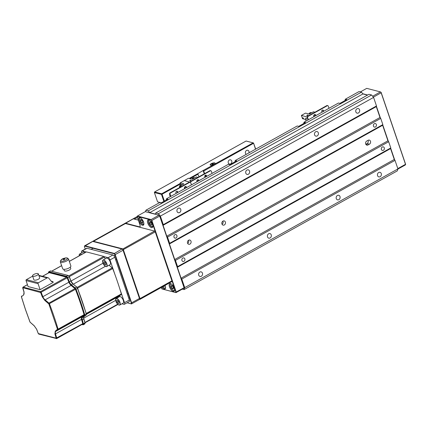 <?xml version="1.0" encoding="UTF-8"?>
<svg xmlns="http://www.w3.org/2000/svg" width="427" height="427" viewBox="0 0 427 427"><rect width="100%" height="100%" fill="white"/><g stroke="black" fill="none" stroke-linecap="round" stroke-linejoin="round"><path stroke-width="0.64" d="M137.12 216.708L133.507 218.72L134.686 219.024L137.398 217.519M133.507 218.72A1.313 0.571 -119.1 0 0 133.267 218.736A1.313 0.571 -119.1 0 0 133.176 218.821M189.93 244.111A2.188 1.815 104.5 0 0 191.109 241.901A2.188 1.815 104.5 0 0 189.818 240.049A2.188 1.815 104.5 0 0 188.606 240.225A2.188 1.815 104.5 0 0 187.426 242.435A2.188 1.815 104.5 0 0 188.718 244.287A2.188 1.815 104.5 0 0 189.93 244.111M187.683 243.433A2.188 1.815 104.5 0 0 188.494 240.294M224.319 224.965A2.188 1.815 104.5 0 0 225.499 222.755A2.188 1.815 104.5 0 0 224.207 220.903A2.188 1.815 104.5 0 0 222.995 221.079A2.188 1.815 104.5 0 0 221.816 223.289A2.188 1.815 104.5 0 0 223.107 225.141A2.188 1.815 104.5 0 0 224.319 224.965M222.072 224.287A2.188 1.815 104.5 0 0 222.883 221.149M384.295 147.849A1.836 1.527 -75.5 0 1 383.98 149.776A1.836 1.527 -75.5 0 1 382.389 150.432A1.836 1.527 -75.5 0 1 381.407 149.455A1.836 1.527 -75.5 0 1 381.722 147.534A1.836 1.527 -75.5 0 1 383.313 146.877A1.836 1.527 -75.5 0 1 384.295 147.849M376.358 124.529A1.836 1.527 -75.5 0 1 376.043 126.456A1.836 1.527 -75.5 0 1 374.452 127.113A1.836 1.527 -75.5 0 1 373.465 126.136A1.836 1.527 -75.5 0 1 373.78 124.214A1.836 1.527 -75.5 0 1 375.37 123.558A1.836 1.527 -75.5 0 1 376.358 124.529M176.901 235.571A1.836 1.527 -75.5 0 1 176.586 237.492A1.836 1.527 -75.5 0 1 174.995 238.154A1.836 1.527 -75.5 0 1 174.008 237.177A1.836 1.527 -75.5 0 1 174.323 235.256A1.836 1.527 -75.5 0 1 175.913 234.594A1.836 1.527 -75.5 0 1 176.901 235.571M184.838 258.89A1.836 1.527 -75.5 0 1 184.523 260.812A1.836 1.527 -75.5 0 1 182.932 261.473A1.836 1.527 -75.5 0 1 181.95 260.497A1.836 1.527 -75.5 0 1 182.265 258.575A1.836 1.527 -75.5 0 1 183.856 257.913A1.836 1.527 -75.5 0 1 184.838 258.89M177.034 211.456A2.365 1.964 104.5 0 0 178.299 212.71A2.365 1.964 104.5 0 0 180.343 211.861A2.365 1.964 104.5 0 0 180.749 209.385A2.365 1.964 104.5 0 0 179.484 208.13A2.365 1.964 104.5 0 0 177.44 208.979A2.365 1.964 104.5 0 0 177.034 211.456M198.731 275.196A2.365 1.964 104.5 0 0 199.996 276.445A2.365 1.964 104.5 0 0 202.04 275.596A2.365 1.964 104.5 0 0 202.446 273.125A2.365 1.964 104.5 0 0 201.181 271.871A2.365 1.964 104.5 0 0 199.137 272.72A2.365 1.964 104.5 0 0 198.731 275.196M314.592 134.873A2.365 1.964 104.5 0 0 315.857 136.128A2.365 1.964 104.5 0 0 317.901 135.279A2.365 1.964 104.5 0 0 318.302 132.808A2.365 1.964 104.5 0 0 317.042 131.553A2.365 1.964 104.5 0 0 314.998 132.402A2.365 1.964 104.5 0 0 314.592 134.873M336.289 198.614A2.365 1.964 104.5 0 0 337.554 199.868A2.365 1.964 104.5 0 0 339.598 199.019A2.365 1.964 104.5 0 0 340.004 196.548A2.365 1.964 104.5 0 0 338.739 195.294A2.365 1.964 104.5 0 0 336.695 196.142A2.365 1.964 104.5 0 0 336.289 198.614M245.813 173.165A2.365 1.964 104.5 0 0 247.078 174.419A2.365 1.964 104.5 0 0 249.122 173.57A2.365 1.964 104.5 0 0 249.528 171.099A2.365 1.964 104.5 0 0 248.263 169.845A2.365 1.964 104.5 0 0 246.219 170.693A2.365 1.964 104.5 0 0 245.813 173.165M267.51 236.905A2.365 1.964 104.5 0 0 268.775 238.159A2.365 1.964 104.5 0 0 270.819 237.311A2.365 1.964 104.5 0 0 271.225 234.839A2.365 1.964 104.5 0 0 269.96 233.585A2.365 1.964 104.5 0 0 267.916 234.434A2.365 1.964 104.5 0 0 267.51 236.905M355.856 111.901A2.365 1.964 104.5 0 0 357.121 113.155A2.365 1.964 104.5 0 0 359.166 112.306A2.365 1.964 104.5 0 0 359.571 109.835A2.365 1.964 104.5 0 0 358.306 108.581A2.365 1.964 104.5 0 0 356.262 109.429A2.365 1.964 104.5 0 0 355.856 111.901M377.559 175.641A2.365 1.964 104.5 0 0 378.818 176.895A2.365 1.964 104.5 0 0 380.863 176.047A2.365 1.964 104.5 0 0 381.268 173.575A2.365 1.964 104.5 0 0 380.003 172.321A2.365 1.964 104.5 0 0 377.959 173.17A2.365 1.964 104.5 0 0 377.559 175.641M177.573 266.629L390.785 147.934L390.577 148.591L177.365 267.286L177.573 266.629L175.454 260.411L174.723 259.515L169.428 243.966L169.636 243.31L167.517 237.092L166.781 236.195L379.993 117.494L376.288 106.617L163.077 225.312L166.781 236.195M390.785 147.934L388.671 141.716L175.454 260.411M169.636 243.31L382.848 124.615L380.729 118.396L167.517 237.092M361.466 92.147L362.939 93.945L149.728 212.641L148.254 210.842L361.466 92.147L359.107 91.533L345.352 99.192L344.909 100.591M345.352 99.192L346.767 99.56L339.887 103.387L338.472 103.019L304.083 122.165L305.502 122.533L298.622 126.36L297.208 125.992L235.304 160.456L234.861 161.854M304.083 122.165L303.64 123.568M235.304 160.456L236.723 160.819L229.843 164.651L228.429 164.283L166.53 198.742L166.087 200.146M182.302 289.122L184.096 289.586L184.72 287.617L181.806 279.066L181.069 278.169L394.281 159.474L390.577 148.591M177.365 267.286L181.069 278.169M163.077 225.312L163.285 224.655L160.376 216.105L158.385 213.676L155.743 212.993L155.391 214.108L149.728 212.641M148.254 210.842L145.895 210.233L145.431 211.696M362.939 93.945L367.476 95.12M163.285 224.655L376.497 105.96L373.588 97.409L371.597 94.981L368.955 94.298L155.743 212.993M376.497 105.96L376.288 106.617M379.993 117.494L380.729 118.396M382.848 124.615L382.64 125.271L387.935 140.814L388.671 141.716M394.281 159.474L395.018 160.371L181.806 279.066M184.72 287.617L397.932 168.921L395.018 160.371M397.932 168.921L397.307 170.885L184.096 289.586M371.597 94.981L158.385 213.676M373.588 97.409L160.376 216.105M166.53 198.742L167.944 199.11L161.064 202.937L159.65 202.574L145.895 210.233M368.063 144.94L369.44 144.177A2.188 1.815 104.5 0 0 370.62 141.967A2.188 1.815 104.5 0 0 369.328 140.115A2.188 1.815 104.5 0 0 368.117 140.291L366.745 141.054A2.188 1.815 104.5 0 0 365.56 143.264A2.188 1.815 104.5 0 0 366.857 145.116A2.188 1.815 104.5 0 0 368.063 144.94L365.88 144.374M387.935 140.814L174.723 259.515M382.64 125.271L169.428 243.966M365.822 144.267L367.081 143.563A2.188 1.815 104.5 0 0 368.005 140.355M210.58 165.212A2.626 0.907 -18.8 0 0 213.527 164.694A2.626 0.907 -18.8 0 0 215.128 163.221A2.626 0.907 -18.8 0 0 214.706 162.917A2.626 0.907 -18.8 0 0 211.765 163.434A2.626 0.907 -18.8 0 0 210.159 164.913A2.626 0.907 -18.8 0 0 210.58 165.212M230.671 163.893A2.188 1.815 104.5 0 0 231.85 161.684A2.188 1.815 104.5 0 0 230.559 159.831A2.188 1.815 104.5 0 0 229.347 160.008A2.188 1.815 104.5 0 0 228.167 162.212A2.188 1.815 104.5 0 0 229.459 164.064A2.188 1.815 104.5 0 0 230.671 163.893M248.957 152.855A2.188 1.815 104.5 0 0 247.751 150.256A2.188 1.815 104.5 0 0 246.539 150.432A2.188 1.815 104.5 0 0 245.365 152.402A2.188 1.815 104.5 0 0 246.283 154.344M255.527 149.194L253.515 142.986L255.693 149.103M163.861 201.384L161.47 194.365L154.393 192.534L157.568 201.859L161.278 202.82M204.255 173.832L203.124 170.517L253.158 142.858L246.08 141.027L154.601 191.953L161.684 193.783L180.317 183.407M189.23 178.449L197.722 173.72L198.977 176.773M203.124 170.517L197.722 173.72M253.526 143.307L203.727 171.03L203.359 170.581M204.613 173.634L203.727 171.03M198.091 174.168L190.031 178.657M180.504 183.957L162.052 194.232L164.384 201.09M169.716 194.424A2.188 1.815 104.5 0 0 170.341 196.255M161.187 202.873L157.568 201.859M253.515 142.986L253.158 142.858M161.684 193.783L162.052 194.232M154.393 192.534L154.601 191.953M161.892 287.152A4.377 1.911 -119.1 0 0 165.003 288.972A4.377 1.911 -119.1 0 0 165.233 285.759A4.377 1.911 -119.1 0 0 165.089 285.369M169.482 286.859A4.377 1.911 -119.1 0 0 173.965 291.294A4.377 1.911 -119.1 0 0 174.2 288.081A4.377 1.911 -119.1 0 0 169.711 283.651A4.377 1.911 -119.1 0 0 169.482 286.859M138.812 220.802A4.377 1.911 -119.1 0 0 143.301 225.232A4.377 1.911 -119.1 0 0 143.536 222.024A4.377 1.911 -119.1 0 0 139.047 217.589A4.377 1.911 -119.1 0 0 138.812 220.802M147.779 223.124A4.377 1.911 -119.1 0 0 152.268 227.554A4.377 1.911 -119.1 0 0 152.498 224.34A4.377 1.911 -119.1 0 0 148.014 219.91A4.377 1.911 -119.1 0 0 147.779 223.124M161.23 287.52L161.881 288.935L175.849 292.548L175.929 292.287L151.425 220.311L151.131 219.948L137.163 216.334L139.939 224.992A2.888 1.26 60.9 0 1 140.147 226.491A2.888 1.26 60.9 0 1 139.538 227.18M158.961 215.197L145.276 211.659L137.435 216.019L151.121 219.563L158.961 215.197L159.682 215.715L184.186 287.691L183.834 288.268L175.993 292.634L161.881 288.935M184.042 287.611L159.698 216.099L151.857 220.465L176.202 291.977L184.186 287.691M125.106 223.337A1.313 0.571 60.9 0 1 125.218 223.22A1.313 0.571 60.9 0 1 125.463 223.198L139.383 226.801A2.626 1.148 -119.1 0 0 139.864 226.764A2.626 1.148 -119.1 0 0 140.163 226.342M138.284 220.124L133.304 218.832A1.313 0.571 -119.1 0 0 133.059 218.854L125.218 223.22M151.131 219.948L151.121 219.563M137.435 216.019L137.163 216.334M151.857 220.465L151.425 220.311M175.929 292.287L176.202 291.977M159.682 215.715L159.698 216.099M372.632 96.246L380.425 91.906L381.146 92.424L405.65 164.4L405.298 164.977L397.873 169.108M376.406 106.243L380.414 118.012M382.757 124.897L388.351 141.332M390.694 148.217L394.703 159.986M397.82 168.596L405.506 164.32L381.162 92.808L373.369 97.142M362.763 93.732L367.684 95.002M380.425 91.906L366.74 88.362L360.431 91.874M381.146 92.424L381.162 92.808M180.157 187.25L179.799 186.188L183.925 183.888L180.151 182.911L184.277 180.616L189.967 182.158M180.765 184.715L180.151 182.911M181.347 186.588L179.799 186.188M176.815 191.205A1.094 0.907 -75.5 0 1 176.805 193.025M176.346 193.282A1.094 0.907 -75.5 0 1 177.061 191.227A1.094 0.907 -75.5 0 1 177.653 192.55M190.18 182.212A0.875 0.726 -75.5 0 1 190.65 181.406L191.12 181.528A0.875 0.726 104.5 0 0 190.698 182.692L191.44 184.875L190.698 182.692A0.875 0.726 104.5 0 0 189.748 182.297L189.273 182.174A0.875 0.726 -75.5 0 1 189.759 182.105L190.228 182.228M170.448 196.564L169.594 194.055A0.875 0.726 -75.5 0 1 170.015 192.892L170.49 193.015L189.748 182.297M170.49 193.015A0.875 0.726 104.5 0 0 170.063 194.178L169.594 194.055M170.811 196.361L170.063 194.178M170.015 192.892L189.273 182.174M211.845 164.427A0.875 0.304 -18.8 0 0 211.984 164.528A0.875 0.304 -18.8 0 0 212.966 164.352A0.875 0.304 -18.8 0 0 213.5 163.861A0.875 0.304 -18.8 0 0 213.361 163.76M214.541 163.103A2.381 0.822 -18.8 0 0 212.288 163.408A2.381 0.822 -18.8 0 0 210.479 164.571A2.381 0.822 -18.8 0 0 210.799 165.185A2.381 0.822 -18.8 0 0 213.852 164.528A2.381 0.822 -18.8 0 0 214.669 163.141A2.381 0.822 -18.8 0 0 214.541 163.103M205.702 175.123A1.094 0.907 -75.5 0 1 205.691 176.943M205.232 177.2A1.094 0.907 -75.5 0 1 205.947 175.145A1.094 0.907 -75.5 0 1 206.54 176.468M212.075 173.389L211.333 171.2A0.875 0.726 104.5 0 0 210.383 170.811L209.908 170.688A0.875 0.726 -75.5 0 1 210.394 170.619L210.863 170.736M191.12 181.528L210.383 170.811M190.65 181.406L209.908 170.688M190.1 182.19L184.379 180.557L188.504 178.262L192.283 179.239L196.409 176.938L197.957 177.338M190.228 180.728L189.663 180.578L190.49 180.119L191.056 180.269L190.228 180.728M189.775 180.61L190.49 180.119M190.517 180.199L190.97 180.317M307.114 117.009L301.403 115.407L305.535 113.112L309.308 114.089L313.434 111.789L314.982 112.189M307.253 115.578L306.687 115.429L307.515 114.97L308.08 115.119L307.253 115.578M301.403 115.407L302.519 118.674L305.583 119.469L306.116 121.033M305.994 119.149L305.673 118.215L306.239 118.359L306.559 119.293L305.994 119.149L305.855 118.263M302.887 117.991L303.453 118.135L303.33 118.53L302.898 117.777M306.517 119.17L306.127 119.069M303.357 118.439L302.957 117.948M306.805 115.461L307.515 114.97M307.541 115.05L307.995 115.167M322.625 110.033A1.094 0.907 -75.5 0 1 322.615 111.847M322.155 112.104A1.094 0.907 -75.5 0 1 322.871 110.054A1.094 0.907 -75.5 0 1 323.463 111.378M328.998 108.293L328.256 106.109A0.875 0.726 104.5 0 0 327.301 105.715L326.831 105.592A0.875 0.726 -75.5 0 1 327.317 105.522L327.787 105.645M308.006 119.982L307.152 117.473A0.875 0.726 -75.5 0 1 307.573 116.315L308.043 116.438L327.301 105.715M308.043 116.438A0.875 0.726 104.5 0 0 307.621 117.596L307.152 117.473M308.363 119.784L307.621 117.596M307.573 116.315L326.831 105.592M185.024 188.446A0.827 0.689 -75.5 0 1 185.921 187.106A0.827 0.689 -75.5 0 1 186.209 187.789M185.745 186.743A1.094 0.907 -75.5 0 1 186.348 187.709M186.428 187.666A1.094 0.907 104.5 0 0 184.747 187.293A1.094 0.907 104.5 0 0 184.8 188.574M184.619 188.675A1.313 1.089 -75.5 0 1 186.156 186.695A1.313 1.089 -75.5 0 1 186.61 187.565M197.402 181.555A0.827 0.689 -75.5 0 1 197.53 180.258A0.827 0.689 -75.5 0 1 198.587 180.899M198.123 179.852A1.094 0.907 -75.5 0 1 198.731 180.818M198.811 180.77A1.094 0.907 104.5 0 0 197.167 180.327A1.094 0.907 104.5 0 0 197.178 181.683M196.996 181.779A1.313 1.089 -75.5 0 1 198.838 180.157A1.313 1.089 -75.5 0 1 198.993 180.674M314.325 116.464A0.827 0.689 -75.5 0 1 314.688 115.039A0.827 0.689 -75.5 0 1 315.51 115.802M315.046 114.762A1.094 0.907 -75.5 0 1 315.649 115.728M315.734 115.68A1.094 0.907 104.5 0 0 315.089 114.767A1.094 0.907 104.5 0 0 314.101 116.587M313.92 116.688A1.313 1.089 -75.5 0 1 315.142 114.559A1.313 1.089 -75.5 0 1 315.911 115.578M163.52 286.245L164.139 286.682L164.544 285.674M172.551 286.021L171.382 285.433L171.152 286.618L172.092 288.385L173.261 288.972L173.49 287.787L172.551 286.021M173.415 287.649L172.092 288.385M172.38 285.935L171.152 286.618M141.673 219.74L140.59 219.462L140.574 220.86L141.641 222.542L142.719 222.825L142.735 221.421L141.673 219.74M142.73 221.939L141.641 222.542M141.908 220.118L140.574 220.86M150.421 221.885L149.461 221.923L149.663 223.497L150.822 225.04L151.782 225.008L151.58 223.428L150.421 221.885M151.724 224.538L150.822 225.04M151.051 222.723L149.663 223.497M204.752 176.308L206.054 175.582M205.051 177.066L205.995 176.538M21.563 296.578L23.682 294.95L24.029 292.153L22.909 287.713L40.618 292.532L42.294 296.882L44.782 300.4L48.859 303.96L57.48 329.244L55.264 331.171L54.912 333.951L56.167 338.195L38.323 333.572L36.647 329.222L34.155 325.705L30.071 322.15L25.455 309.426L21.467 296.866M56.167 338.195L82.769 323.666A292.276 127.668 -119.1 0 0 81.504 319.391L55.505 333.866A4.377 1.911 60.9 0 1 55.83 331.352L81.829 316.882L84.018 315.238A0.875 0.384 -119.1 0 0 84.066 314.672A175.017 76.449 -119.1 0 0 80.095 302.177A175.017 76.449 -119.1 0 0 75.424 289.325A0.875 0.384 -119.1 0 0 74.949 288.62L71.106 285.417L45.107 299.887L44.782 300.4M38.339 273.904L39.663 277.79A3.064 1.057 161.2 0 1 37.789 279.514A3.064 1.057 161.2 0 1 34.357 280.117A3.064 1.057 161.2 0 1 33.866 279.765L32.543 275.879A3.064 1.057 161.2 0 1 34.416 274.155A3.064 1.057 161.2 0 1 37.848 273.552A3.064 1.057 161.2 0 1 38.339 273.904A3.064 1.057 161.2 0 1 36.466 275.628A3.064 1.057 161.2 0 1 33.034 276.232A3.064 1.057 161.2 0 1 32.543 275.879M86.43 314.315L119.106 296.124L121.295 294.486A0.875 0.384 -119.1 0 0 121.343 293.92A175.017 76.449 -119.1 0 0 119.587 288.177A175.017 76.449 -119.1 0 0 117.372 281.425A175.017 76.449 -119.1 0 0 114.975 274.625A175.017 76.449 -119.1 0 0 112.707 268.572A0.875 0.384 -119.1 0 0 112.226 267.868L109.05 265.215M70.306 267.11L70.749 268.412A3.411 1.18 161.2 0 1 68.662 270.334A3.411 1.18 161.2 0 1 64.835 271.006A3.411 1.18 161.2 0 1 64.29 270.617L63.847 269.309M68.496 258.949L70.877 265.941A4.334 1.5 161.2 0 1 68.229 268.38A4.334 1.5 161.2 0 1 63.372 269.234A4.334 1.5 161.2 0 1 62.678 268.732L60.298 261.74A4.334 1.5 161.2 0 0 60.992 262.237A4.334 1.5 161.2 0 0 65.849 261.383A4.334 1.5 161.2 0 0 68.496 258.949L67.333 257.983C63.223 257.929 60.874 259.184 60.298 261.74M63.468 259.664L64.835 259.328L64.669 258.826L63.26 259.306L64.669 258.826M22.861 287.584L22.775 287.91M24.125 291.86L24.029 292.153M23.725 294.438L23.763 294.406A0.438 0.395 53.1 0 0 23.682 294.95M21.622 296.018L21.499 296.589M82.507 324.114A0.875 0.384 -119.1 0 0 82.667 324.104L56.668 338.579A0.875 0.384 60.9 0 0 56.77 338.141A292.276 127.668 -119.1 0 0 55.505 333.866L54.912 333.951M84.066 314.672L58.067 329.142A175.017 76.449 -119.1 0 0 54.096 316.653A175.017 76.449 -119.1 0 0 49.431 303.794A0.875 0.384 60.9 0 0 48.95 303.09L45.107 299.887A4.377 1.911 60.9 0 1 42.855 296.706L42.294 296.882M40.314 292.217A0.438 0.363 -75.5 0 1 40.522 291.641A0.875 0.384 60.9 0 1 41.173 292.324A292.276 127.668 -119.1 0 1 42.855 296.706L68.854 282.231A292.276 127.668 -119.1 0 0 67.167 277.849L40.618 292.532M51.171 281.158L52.937 281.617L53.199 282.391L40.111 289.677L28.081 286.565L26.042 280.576A0.699 0.582 104.5 0 1 26.378 279.648L32.639 276.168M67.167 277.849A0.875 0.384 -119.1 0 0 66.521 277.166L49.121 272.661A0.875 0.384 -119.1 0 0 48.961 272.672A0.875 0.384 -119.1 0 0 48.865 272.805M81.829 316.882A4.377 1.911 -119.1 0 0 81.504 319.391M68.854 282.231A4.377 1.911 -119.1 0 0 71.106 285.417M40.111 289.677L38.072 283.693A0.699 0.582 -75.5 0 1 38.414 282.765L47.146 277.902A1.751 1.452 -75.5 0 1 48.118 277.763A1.751 1.452 -75.5 0 1 48.79 278.207L51.293 281.313A1.751 1.452 104.5 0 0 51.966 281.756A1.751 1.452 104.5 0 0 52.937 281.617M82.667 324.104A0.875 0.384 -119.1 0 0 82.769 323.666M84.007 316.669L83.986 316.685C83.671 316.642 83.633 317.373 83.873 318.884L85.048 322.86L84.776 323.928A1.751 0.763 -119.1 0 0 84.968 322.993L83.153 323.858L82.939 324.798A1.751 0.763 -119.1 0 0 83.265 324.771A1.751 0.763 -119.1 0 0 83.452 323.837L84.957 322.967A293.152 128.047 -119.1 0 0 83.788 318.99L82.272 319.834A3.501 1.527 60.9 0 1 82.454 317.539L86.158 315.057A1.751 0.763 -119.1 0 0 86.254 313.92L84.738 314.763A175.892 76.828 -119.1 0 0 80.719 302.108A175.892 76.828 -119.1 0 0 76.065 289.287A1.751 0.763 -119.1 0 0 75.109 287.883L71.282 284.692A3.501 1.527 60.9 0 1 69.35 281.847A293.152 128.047 -119.1 0 0 67.781 277.758L67.498 277.844L67.765 277.731A1.751 0.763 -119.1 0 0 66.441 276.296L67.498 277.844L69.067 281.927L71.117 284.948L74.944 288.14L75.782 289.373L84.445 314.811L84.365 315.804L82.171 317.448L81.979 319.887L83.153 323.858L83.446 323.81A293.152 128.047 -119.1 0 0 82.272 319.834L81.979 319.887M48.464 272.8L48.715 271.812A1.751 0.763 -119.1 0 0 48.486 272.319M76.689 287.013L72.974 283.912L70.957 280.913L69.382 276.824L67.781 277.758L69.377 276.813L68.074 275.436L66.441 276.296L49.036 271.791L48.934 272.079L66.334 276.584M85.048 322.86L83.788 318.99A3.501 1.527 -119.1 0 1 83.97 316.695L86.179 315.041L84.365 315.804M115.669 300.373L83.708 318.163M84.93 322.465L117.697 304.221M68.779 275.911L103.798 256.413L86.398 251.909A0.875 0.384 -119.1 0 0 86.238 251.919A0.875 0.384 -119.1 0 0 86.169 251.989M105.138 258.879A292.276 127.668 -119.1 0 0 104.45 257.097L69.302 276.659M71.005 281.035L102.966 263.24M119.106 296.124A4.377 1.911 -119.1 0 0 118.637 297.133M119.587 288.177L124.524 302.679A2.188 0.955 60.9 0 1 124.406 304.28A2.188 0.955 60.9 0 1 124.006 304.312L121.973 303.789M81.744 252.853L81.658 252.592A2.188 0.955 60.9 0 1 81.77 250.985A2.188 0.955 60.9 0 1 82.176 250.959L86.131 251.978M103.798 256.413A0.875 0.384 60.9 0 1 104.135 256.643L108.127 257.673A2.188 0.955 60.9 0 1 109.969 259.926L114.975 274.625M104.45 257.097A0.875 0.384 -119.1 0 0 104.135 256.643M124.406 304.28L129.221 301.601A2.188 0.955 -119.1 0 0 129.338 299.994L114.783 257.246A2.188 0.955 -119.1 0 0 112.941 254.994L86.991 248.274A2.188 0.955 -119.1 0 0 86.585 248.306L81.77 250.985M93.001 241.271A1.313 0.571 -119.1 0 0 92.755 241.292L124.946 223.369A1.313 0.571 60.9 0 1 125.186 223.353L93.001 241.271L125.463 223.534M171.745 281.59A0.875 0.384 -119.1 0 0 171.905 281.58A0.875 0.384 -119.1 0 0 172.012 281.393A0.875 0.384 -119.1 0 0 171.948 280.934L155.279 231.962A0.875 0.384 -119.1 0 0 154.595 231.082A0.875 0.384 -119.1 0 0 154.542 231.066L125.426 223.529L93.513 241.292L122.629 248.829A0.875 0.384 60.9 0 1 123.366 249.731L140.035 298.703A0.875 0.384 60.9 0 1 139.992 299.343A0.875 0.384 60.9 0 1 139.832 299.359L139.57 299.29M154.649 231.108L154.83 231.183A0.614 0.267 60.9 0 1 154.868 231.194A0.614 0.267 60.9 0 1 155.343 231.813L172.017 280.785A0.614 0.267 60.9 0 1 172.06 281.105A0.614 0.267 60.9 0 1 172.012 281.206M139.832 299.359L139.581 299.252A0.614 0.267 -119.1 0 0 139.688 298.777L123.019 249.811A0.614 0.267 -119.1 0 0 122.501 249.181L122.298 249.128M93.513 241.292L93.401 241.602M122.143 249.069L122.266 249.117A1.051 0.459 60.9 0 1 122.33 249.138A1.051 0.459 60.9 0 1 123.152 250.195L139.554 298.393A1.051 0.459 60.9 0 1 139.629 298.937A1.051 0.459 60.9 0 1 139.597 299.06M84.466 246.256A1.313 0.571 60.9 0 1 84.477 246.091A1.313 0.571 60.9 0 1 84.642 245.808A1.313 0.571 60.9 0 1 84.882 245.792L114.142 253.366A1.313 0.571 60.9 0 1 115.247 254.716L131.649 302.908A1.313 0.571 60.9 0 1 131.58 303.869A1.313 0.571 60.9 0 1 131.34 303.891L127.091 302.791M131.58 303.869L139.421 299.508A1.313 0.571 -119.1 0 0 139.586 299.226A1.313 0.571 -119.1 0 0 139.49 298.542L123.088 250.35A1.313 0.571 -119.1 0 0 122.063 249.026A1.313 0.571 -119.1 0 0 121.983 249L92.723 241.426A1.313 0.571 -119.1 0 0 92.483 241.442L84.642 245.808M127.145 302.759L131.057 303.773A1.051 0.459 -119.1 0 0 131.302 302.983L114.895 254.791A1.051 0.459 -119.1 0 0 114.014 253.713L84.754 246.139A1.051 0.459 -119.1 0 0 84.434 246.379A1.051 0.459 -119.1 0 0 84.509 246.923L85.235 249.058M84.818 252.709A3.72 1.623 -119.1 0 0 84.525 252.474A3.72 1.623 -119.1 0 0 83.051 252.122L79.684 254.001A3.72 1.623 60.9 0 1 81.157 254.348A3.72 1.623 60.9 0 1 81.45 254.583M102.571 260.892A3.72 1.623 60.9 0 1 103.04 260.048C102.16 262.242 102.95 264.356 105.416 266.389L106.659 266.549L110.027 264.671A3.72 1.623 -119.1 0 0 110.129 261.676A3.72 1.623 -119.1 0 0 107.599 258.33A3.72 1.623 -119.1 0 0 106.414 258.17L103.04 260.048A3.72 1.623 60.9 0 1 104.225 260.208A3.72 1.623 60.9 0 1 106.761 263.555A3.72 1.623 60.9 0 1 106.659 266.549A3.72 1.623 60.9 0 1 105.699 266.501M104.444 261.671L103.58 261.906L103.916 263.571L105.117 265.002L105.981 264.767L105.645 263.101L104.444 261.671M105.939 264.543L105.117 265.002M105.362 262.765L103.916 263.571M115.669 299.364A3.72 1.623 60.9 0 1 116.139 298.521L115.685 300.464C116.416 301.964 115.429 302.236 118.717 304.974L119.757 305.022L123.125 303.143A3.72 1.623 -119.1 0 0 123.168 300A3.72 1.623 -119.1 0 0 120.494 296.701A3.72 1.623 -119.1 0 0 119.512 296.648L116.139 298.521A3.72 1.623 60.9 0 1 117.121 298.58A3.72 1.623 60.9 0 1 119.795 301.873A3.72 1.623 60.9 0 1 119.757 305.022A3.72 1.623 60.9 0 1 118.797 304.979M117.436 300.09L116.656 300.491L117.099 302.209L118.327 303.533L119.101 303.133L118.658 301.409L117.436 300.09M119.096 303.106L118.327 303.533M118.621 301.366L117.099 302.209M367.081 143.563L369.44 144.177M133.304 218.832L125.389 223.406M139.271 227.111L140.152 226.374M181.859 184.608A2.188 1.815 104.5 0 0 179.997 185.35A2.188 1.815 104.5 0 0 179.559 187.581L181.859 184.608L182.388 184.747M194.237 177.717A2.188 1.815 104.5 0 0 191.995 179.164L194.237 177.717L194.771 177.851M308.934 113.993L311.16 112.621A2.188 1.815 104.5 0 0 308.951 113.993M162.676 286.714A3.629 1.585 -119.1 0 0 165.569 287.307M165.575 287.702A3.72 1.623 60.9 0 1 165.233 288.092A3.72 1.623 60.9 0 1 164.272 288.049M171.43 284.046A3.629 1.585 -119.1 0 0 170.09 285.482A3.629 1.585 -119.1 0 0 171.905 289.351A3.629 1.585 -119.1 0 0 174.536 289.629M170.111 284.756A3.72 1.623 60.9 0 1 170.581 283.918A3.72 1.623 60.9 0 1 171.094 283.827M174.542 290.024A3.72 1.623 60.9 0 1 174.2 290.413A3.72 1.623 60.9 0 1 173.234 290.371M140.761 217.983A3.629 1.585 -119.1 0 0 139.453 219.665A3.629 1.585 -119.1 0 0 141.625 223.684A3.629 1.585 -119.1 0 0 143.867 223.567M139.448 218.699A3.72 1.623 60.9 0 1 139.917 217.855A3.72 1.623 60.9 0 1 140.43 217.77M143.878 223.967A3.72 1.623 60.9 0 1 143.531 224.351A3.72 1.623 60.9 0 1 142.57 224.308M149.728 220.305A3.629 1.585 -119.1 0 0 148.468 222.248A3.629 1.585 -119.1 0 0 150.982 226.321A3.629 1.585 -119.1 0 0 152.834 225.888M148.415 221.015A3.72 1.623 60.9 0 1 148.879 220.177A3.72 1.623 60.9 0 1 149.391 220.092M152.845 226.283A3.72 1.623 60.9 0 1 152.498 226.673A3.72 1.623 60.9 0 1 151.537 226.63M66.847 258.052C70.028 258.089 62.662 262.189 61.413 261.078C58.237 261.041 65.603 256.942 66.847 258.052M86.217 314.774L86.254 313.92A175.892 76.828 -119.1 0 0 82.23 301.265A175.892 76.828 -119.1 0 0 77.581 288.444L75.782 289.373M86.238 313.461L121.343 293.92M66.521 277.166L40.522 291.641L23.122 287.136A0.438 0.363 104.5 0 0 22.909 287.713M27.429 284.66L22.962 287.147A0.875 0.384 60.9 0 1 23.122 287.136L27.451 284.724M23.805 294.379A0.438 0.395 53.1 0 0 23.763 294.406C24.125 294.272 24.184 293.493 23.949 292.079M39.108 334.085A0.438 0.363 -75.5 0 1 38.862 334.117L38.862 334.117A0.438 0.363 -75.5 0 1 38.627 333.887M21.596 296.034L21.387 296.797L25.385 309.372L30.007 322.113L34.219 325.849L36.589 329.196L38.265 333.562L38.862 334.117L56.668 338.579A0.875 0.384 60.9 0 1 56.508 338.59A0.438 0.363 -75.5 0 1 56.033 338.392M57.48 329.244L58.067 329.142A0.875 0.384 60.9 0 1 58.019 329.713L55.83 331.352A0.438 0.395 -126.9 0 1 55.264 331.171M84.018 315.238L58.019 329.713A0.438 0.395 -126.9 0 1 57.453 329.527M75.424 289.325L48.859 303.96M74.949 288.62L48.95 303.09L48.619 303.608M49.121 272.661L42.545 276.322M38.072 283.693L26.042 280.576M48.491 272.933L48.934 272.079M82.705 324.696L81.947 324.504M38.98 275.789L47.146 277.902M26.378 279.648L38.414 282.765M49.036 271.791A1.751 0.763 -119.1 0 0 48.715 271.812L50.674 270.926L49.036 271.791M84.445 314.811L84.738 314.763A1.751 0.763 -119.1 0 1 84.647 315.9L82.171 317.448M86.302 313.781L77.581 288.444A1.751 0.763 -119.1 0 0 76.62 287.04L74.944 288.14M77.639 288.337L76.769 287.035L72.793 283.848L71.117 284.948M72.974 283.912L70.925 280.891L69.067 281.927M69.35 276.808L70.866 281.003A293.152 128.047 -119.1 0 0 69.291 276.92L69.281 276.888A1.751 0.763 -119.1 0 0 67.952 275.452L50.551 270.948A1.751 0.763 -119.1 0 0 50.231 270.974M70.866 281.003A3.501 1.527 -119.1 0 0 72.793 283.848L76.769 287.035L77.671 288.353L86.339 313.813L86.227 314.993M50.77 271.001L68.074 275.436L69.382 276.824M84.562 323.666L85.005 322.823M83.633 317.277L83.788 318.99M86.398 251.909L69.334 261.409M61.643 265.69L51.736 271.204M105.352 266.352L73.337 284.174M77.127 287.403L112.226 267.868M112.707 268.572L77.575 288.129M121.295 294.486L86.371 313.93M129.338 299.994L124.524 302.679M114.783 257.246L109.969 259.926M108.127 257.673L112.941 254.994M86.991 248.274L82.176 250.959M122.501 249.181L154.542 231.066M155.343 231.813L123.019 249.811M139.688 298.777L172.017 280.785M92.723 241.426L84.754 246.139M114.014 253.713L121.983 249M123.152 250.195L114.895 254.791M131.302 302.983L139.554 298.393M131.34 303.891L131.057 303.773M81.338 254.647A3.629 1.585 -119.1 0 0 81.098 254.455A3.629 1.585 -119.1 0 0 79.225 255.826M79.214 254.844A3.72 1.623 60.9 0 1 79.684 254.001L79.214 255.832M104.172 260.321A3.629 1.585 -119.1 0 0 102.619 262.087A3.629 1.585 -119.1 0 0 105.389 266.352A3.629 1.585 -119.1 0 0 106.942 264.585A3.629 1.585 -119.1 0 0 104.172 260.321M117.073 298.692A3.629 1.585 -119.1 0 0 115.786 300.848A3.629 1.585 -119.1 0 0 118.685 304.931A3.629 1.585 -119.1 0 0 119.976 302.775A3.629 1.585 -119.1 0 0 117.073 298.692M133.267 218.736L137.088 216.612M210.479 164.571L210.319 164.849M214.669 163.141L214.968 163.263M213.441 163.792A1.094 1.094 0 0 0 211.851 164.336M311.694 112.76L311.16 112.621M165.564 287.91L165.233 288.092C164.902 288.636 164.011 288.129 162.559 286.581M170.912 283.731L170.581 283.918C169.679 285.396 170.122 287.216 171.905 289.367C173.132 290.515 173.901 290.862 174.2 290.413L174.526 290.232M181.907 279.365L181.438 279.626M183.343 283.571L182.873 283.832M140.243 217.674L139.917 217.855C139.005 219.579 139.581 221.528 141.636 223.711L143.862 224.17M149.21 219.99L148.879 220.177C147.982 222.173 148.687 224.234 151.003 226.353L152.829 226.491M160.05 215.71L159.741 215.886M161.641 219.83L161.171 220.092M63.426 259.803L63.26 259.306M22.962 287.147L22.69 287.809M23.955 292.079L22.695 287.819M48.961 272.672L42.449 276.296M48.118 277.763L38.836 275.362M84.776 323.928L83.265 324.771L81.845 324.563M117.953 304.456L85.026 322.791M86.238 251.919L69.313 261.34M61.621 265.626L51.64 271.182M171.905 281.58L139.992 299.343M154.868 231.194L154.595 231.082M172.06 281.105L172.012 281.393M139.629 298.937L139.586 299.226M122.33 249.138L122.063 249.026M84.434 246.379L84.477 246.091M93.081 248.295L91.17 249.357M115.012 255.138L113.934 255.736M116.448 259.344L115.653 259.787M128.111 293.611L127.315 294.054M129.546 297.822L128.751 298.265"/></g></svg>
